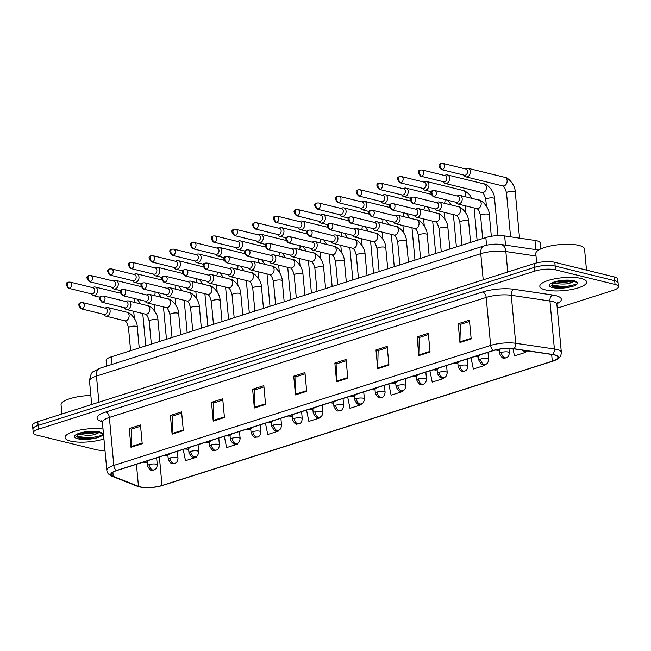 <?xml version="1.0" encoding="UTF-8"?>
<svg xmlns="http://www.w3.org/2000/svg" width="651" height="651" viewBox="0 0 651 651"><rect width="100%" height="100%" fill="white"/><g stroke="black" fill="none" stroke-linecap="round" stroke-linejoin="round"><path stroke-width="0.98" d="M106.666 366.098L106.146 360.499A14.688 4.052 -5.3 0 1 111.378 356.829L485.849 237.558A14.688 4.052 -5.3 0 1 504.663 235.955L534.992 240.439A14.688 4.052 -5.3 0 1 536.798 240.78A14.688 4.052 -5.3 0 1 540.208 242.994L540.761 248.918M581.164 278.449A23.501 6.477 174.7 0 0 554.937 278.791A23.501 6.477 174.7 0 0 539.817 286.334A23.501 6.477 174.7 0 0 545.278 289.874A23.501 6.477 174.7 0 0 571.505 289.54A23.501 6.477 174.7 0 0 586.624 281.989A23.501 6.477 174.7 0 0 581.164 278.449A23.501 6.477 174.7 0 0 554.937 278.791A23.501 6.477 174.7 0 0 539.817 286.334A23.501 6.477 174.7 0 0 545.278 289.874A23.501 6.477 174.7 0 0 571.505 289.54A23.501 6.477 174.7 0 0 586.624 281.989A23.501 6.477 174.7 0 0 581.164 278.449M103.013 429.025A23.501 6.477 174.7 0 0 78.014 430.441A23.501 6.477 174.7 0 0 65.067 437.537A23.501 6.477 174.7 0 0 70.528 441.085A23.501 6.477 174.7 0 0 103.932 438.929A23.501 6.477 174.7 0 1 70.528 441.085A23.501 6.477 174.7 0 1 65.067 437.537A23.501 6.477 174.7 0 1 78.014 430.441A23.501 6.477 174.7 0 1 103.013 429.025M554.221 354.917A15.673 4.321 -5.3 0 1 557.866 357.277A15.673 4.321 -5.3 0 1 552.284 361.191L162.026 485.483A15.673 4.321 -5.3 0 1 138.476 486.346L113.241 476.345A15.673 4.321 -5.3 0 1 111.166 474.473A15.673 4.321 -5.3 0 1 116.741 470.559L493.556 350.547A15.673 4.321 -5.3 0 1 513.623 348.83L552.3 354.543A15.673 4.321 -5.3 0 1 554.221 354.917M554.522 354.819A16.063 4.427 174.7 0 0 552.553 354.437L513.875 348.724A16.063 4.427 174.7 0 0 493.312 350.482L116.488 470.502A16.063 4.427 174.7 0 0 112.908 476.434L138.142 486.427A16.063 4.427 174.7 0 0 149.478 487.623A16.063 4.427 174.7 0 0 155.329 487.086A16.063 4.427 174.7 0 0 162.27 485.548L552.536 361.248A16.063 4.427 174.7 0 0 554.522 354.819M555.816 283.266A19.587 5.395 -5.3 0 1 552.203 283.079M81.066 434.469A19.587 5.395 -5.3 0 1 77.453 434.282M557.24 308.167L613.218 290.338A14.688 4.052 174.7 0 0 618.45 286.668L617.758 279.173A14.688 4.052 174.7 0 0 614.341 276.96L554.823 262.32A14.688 4.052 174.7 0 0 534.202 263.582L37.782 421.693L38.124 425.445A14.688 4.052 174.7 0 0 32.9 429.115A14.688 4.052 174.7 0 1 38.124 425.445L534.552 267.333L38.124 425.445L38.474 429.196A14.688 4.052 174.7 0 0 33.242 432.858A14.688 4.052 174.7 0 0 36.659 435.08L96.177 449.711A14.688 4.052 174.7 0 0 104.99 450.354M554.823 262.32L555.165 266.072A14.688 4.052 174.7 0 0 534.552 267.333A14.688 4.052 174.7 0 1 555.165 266.072L614.69 280.703L555.165 266.072L555.515 269.823A14.688 4.052 174.7 0 0 534.902 271.085L38.474 429.196M618.1 282.925A14.688 4.052 174.7 0 0 614.69 280.703A14.688 4.052 174.7 0 1 618.1 282.925M618.45 286.668A14.688 4.052 174.7 0 0 615.04 284.454L555.515 269.823M213.235 421.091L211.494 402.342L222.715 398.77L224.449 417.519L213.235 421.091A3.914 2.344 72.3 0 1 213.211 420.448L224.392 416.884M172.116 434.184L170.375 415.436L181.588 411.863L183.33 430.612L172.116 434.184A3.914 2.344 72.3 0 1 172.092 433.542L183.273 429.985M130.997 447.286L129.256 428.537L140.47 424.965L142.211 443.713L130.997 447.286A3.914 2.344 72.3 0 1 130.973 446.643L142.154 443.079M336.6 381.795L334.858 363.055L346.072 359.482L347.813 378.231L336.6 381.795A3.914 2.344 72.3 0 1 336.575 381.16L347.748 377.596M377.718 368.702L375.977 349.953L387.19 346.381L388.932 365.13L377.718 368.702A3.914 2.344 72.3 0 1 377.694 368.059L388.875 364.503M418.837 355.609L417.096 336.86L428.309 333.288L430.051 352.036L418.837 355.609A3.914 2.344 72.3 0 1 418.813 354.966L429.994 351.402M459.956 342.507L458.214 323.759L469.428 320.194L471.169 338.935L459.956 342.507A3.914 2.344 72.3 0 1 459.932 341.865L471.112 338.308M254.354 407.99L252.621 389.241L263.834 385.677L265.567 404.417L254.354 407.99A3.914 2.344 72.3 0 1 254.338 407.347L265.51 403.791M295.473 394.897L293.739 376.148L304.953 372.575L306.694 391.324L295.473 394.897A3.914 2.344 72.3 0 1 295.456 394.254L306.629 390.698M265.437 423.199L267.748 434.494L278.962 430.921L278.888 430.156M224.318 436.3L226.629 447.587L237.843 444.015L237.761 443.185M183.2 449.393L185.511 460.68L196.724 457.108L196.635 456.188M388.793 383.911L391.105 395.198L402.318 391.625L402.253 390.925M429.912 370.818L432.223 382.104L443.437 378.532L443.372 377.808M471.031 357.716L473.342 369.011L484.564 365.439L484.49 364.674M512.996 348.741L514.469 355.91L525.683 352.337L525.601 351.516M306.556 410.106L308.867 421.392L320.08 417.82L320.015 417.104M347.675 397.004L349.986 408.299L361.199 404.727L361.134 404.027M293.739 376.148L296.067 376.726M305.067 373.853L295.904 376.774L295.456 394.254M252.621 389.241L254.948 389.819M263.948 386.954L254.785 389.868L254.338 407.347M458.214 323.759L460.55 324.336M469.55 321.472L460.387 324.385L459.932 341.865M417.096 336.86L419.431 337.43M428.431 334.565L419.268 337.487L418.813 354.966M375.977 349.953L378.312 350.531M387.312 347.667L378.141 350.58L377.694 368.059M334.858 363.055L337.194 363.624M346.186 360.76L337.023 363.681L336.575 381.16M129.256 428.537L131.592 429.107M140.592 426.242L131.429 429.164L130.973 446.643M170.375 415.436L172.71 416.013M181.71 413.149L172.548 416.062L172.092 433.542M211.494 402.342L213.829 402.912M222.829 400.048L213.666 402.969L213.211 420.448M361.199 404.727L361.061 404.051M402.318 391.625L402.18 390.95M443.437 378.532L443.298 377.824M484.564 365.439L484.409 364.682M525.683 352.337L525.512 351.524M320.08 417.82L319.942 417.128M278.962 430.921L278.815 430.197M237.843 444.015L237.68 443.233M196.724 457.108L196.545 456.253M37.782 421.693A14.688 4.052 174.7 0 0 32.55 425.363L33.242 432.858M463.748 175.062L464.521 175.965A4.411 3.312 -76.2 0 0 465.921 176.86A4.411 3.312 -76.2 0 0 467.369 176.795A4.411 3.312 -76.2 0 0 470.339 171.506A4.411 3.312 -76.2 0 0 468.028 168.3A4.411 3.312 -76.2 0 0 466.588 168.365A4.411 3.312 -76.2 0 0 466.368 168.438L465.27 168.886M442.387 169.512A3.182 2.392 -76.2 0 1 441.345 169.553L464.334 175.209A3.182 2.392 -76.2 0 0 465.375 175.16A3.182 2.392 -76.2 0 0 467.524 171.343A3.182 2.392 -76.2 0 0 465.856 169.024L442.859 163.377L441.134 163.434A3.182 1.904 -107.7 0 0 440.068 165.964A3.182 1.904 72.3 0 0 442.387 169.512A3.182 2.392 -76.2 0 0 444.535 166.363A3.182 2.392 -76.2 0 0 442.859 163.377M455.602 202.168L456.375 203.071A4.411 3.312 -76.2 0 0 457.775 203.966A4.411 3.312 -76.2 0 0 462.194 198.612A4.411 3.312 -76.2 0 0 459.883 195.406A4.411 3.312 -76.2 0 0 458.223 195.544L457.124 195.992M434.241 196.618A3.182 2.392 -76.2 0 1 433.192 196.659L456.188 202.315A3.182 2.392 -76.2 0 0 457.23 202.274A3.182 2.392 -76.2 0 0 459.378 198.449A3.182 2.392 -76.2 0 0 457.71 196.13L434.713 190.483L432.988 190.54A3.182 1.904 -107.7 0 0 431.922 193.07A3.182 1.904 72.3 0 0 434.241 196.618A3.182 2.392 -76.2 0 0 436.39 193.469A3.182 2.392 -76.2 0 0 434.713 190.483M443.038 181.662L443.811 182.565A4.411 3.312 -76.2 0 0 445.211 183.452A4.411 3.312 -76.2 0 0 446.659 183.395A4.411 3.312 -76.2 0 0 449.629 178.105A4.411 3.312 -76.2 0 0 447.318 174.899A4.411 3.312 -76.2 0 0 445.878 174.956A4.411 3.312 -76.2 0 0 445.658 175.038L444.56 175.477M421.677 176.104A3.182 2.392 -76.2 0 1 420.636 176.152L443.624 181.8A3.182 2.392 -76.2 0 0 444.666 181.759A3.182 2.392 -76.2 0 0 446.814 177.943A3.182 2.392 -76.2 0 0 445.146 175.624L422.149 169.968L420.424 170.025A3.182 1.904 -107.7 0 0 419.358 172.556A3.182 1.904 72.3 0 0 421.677 176.104A3.182 2.392 -76.2 0 0 423.825 172.954A3.182 2.392 -76.2 0 0 422.149 169.968M422.328 188.253L423.101 189.156A4.411 3.312 -76.2 0 0 424.501 190.051A4.411 3.312 -76.2 0 0 425.949 189.986A4.411 3.312 -76.2 0 0 428.919 184.697A4.411 3.312 -76.2 0 0 426.608 181.491A4.411 3.312 -76.2 0 0 425.168 181.556A4.411 3.312 -76.2 0 0 424.948 181.629L423.85 182.077M400.967 182.703A3.182 2.392 -76.2 0 1 399.926 182.744L422.914 188.399A3.182 2.392 -76.2 0 0 423.964 188.359A3.182 2.392 -76.2 0 0 426.104 184.534A3.182 2.392 -76.2 0 0 424.436 182.215L401.439 176.567L399.714 176.624A3.182 1.904 -107.7 0 0 398.648 179.155A3.182 1.904 72.3 0 0 400.967 182.703A3.182 2.392 -76.2 0 0 403.115 179.554A3.182 2.392 -76.2 0 0 401.439 176.567M401.618 194.852L402.391 195.756A4.411 3.312 -76.2 0 0 403.799 196.643A4.411 3.312 -76.2 0 0 405.239 196.586A4.411 3.312 -76.2 0 0 408.21 191.296A4.411 3.312 -76.2 0 0 405.899 188.09A4.411 3.312 -76.2 0 0 404.458 188.147A4.411 3.312 -76.2 0 0 404.238 188.229L403.14 188.668M380.257 189.295A3.182 2.392 -76.2 0 1 379.216 189.343L402.204 194.999A3.182 2.392 -76.2 0 0 403.254 194.95A3.182 2.392 -76.2 0 0 405.394 191.134A3.182 2.392 -76.2 0 0 403.726 188.814L380.729 183.159L379.004 183.216A3.182 1.904 -107.7 0 0 377.938 185.755A3.182 1.904 72.3 0 0 380.257 189.295A3.182 2.392 -76.2 0 0 382.406 186.145A3.182 2.392 -76.2 0 0 380.729 183.159M380.908 201.444L381.681 202.347A4.411 3.312 -76.2 0 0 383.089 203.242A4.411 3.312 -76.2 0 0 384.529 203.177A4.411 3.312 -76.2 0 0 387.5 197.888A4.411 3.312 -76.2 0 0 385.189 194.682A4.411 3.312 -76.2 0 0 383.748 194.747A4.411 3.312 -76.2 0 0 383.529 194.82L382.43 195.267M359.547 195.894A3.182 2.392 -76.2 0 1 358.506 195.935L381.502 201.59A3.182 2.392 -76.2 0 0 382.544 201.55A3.182 2.392 -76.2 0 0 384.692 197.725A3.182 2.392 -76.2 0 0 383.016 195.414L360.027 189.758L358.294 189.815A3.182 1.904 -107.7 0 0 357.228 192.346A3.182 1.904 72.3 0 0 359.547 195.894A3.182 2.392 -76.2 0 0 361.696 192.745A3.182 2.392 -76.2 0 0 360.027 189.758M434.892 208.768L435.665 209.671A4.411 3.312 -76.2 0 0 437.065 210.558A4.411 3.312 -76.2 0 0 441.484 205.211A4.411 3.312 -76.2 0 0 439.173 202.005A4.411 3.312 -76.2 0 0 437.513 202.144L436.414 202.583M413.531 203.21A3.182 2.392 -76.2 0 1 412.49 203.258L435.478 208.914A3.182 2.392 -76.2 0 0 436.52 208.865A3.182 2.392 -76.2 0 0 438.668 205.049A3.182 2.392 -76.2 0 0 437 202.73L414.003 197.074L412.278 197.131A3.182 1.904 -107.7 0 0 411.212 199.67A3.182 1.904 72.3 0 0 413.531 203.21A3.182 2.392 -76.2 0 0 415.68 200.06A3.182 2.392 -76.2 0 0 414.003 197.074M414.182 215.359L414.956 216.262A4.411 3.312 -76.2 0 0 416.355 217.157A4.411 3.312 -76.2 0 0 420.774 211.803A4.411 3.312 -76.2 0 0 418.463 208.597A4.411 3.312 -76.2 0 0 416.803 208.735L415.704 209.183M392.822 209.809A3.182 2.392 -76.2 0 1 391.78 209.85L414.768 215.505A3.182 2.392 -76.2 0 0 415.81 215.465A3.182 2.392 -76.2 0 0 417.958 211.64A3.182 2.392 -76.2 0 0 416.29 209.329L393.294 203.673L391.568 203.73A3.182 1.904 -107.7 0 0 390.502 206.261A3.182 1.904 72.3 0 0 392.822 209.809A3.182 2.392 -76.2 0 0 394.97 206.66A3.182 2.392 -76.2 0 0 393.294 203.673M393.473 221.958L394.246 222.862A4.411 3.312 -76.2 0 0 395.645 223.757A4.411 3.312 -76.2 0 0 400.064 218.402A4.411 3.312 -76.2 0 0 397.753 215.196A4.411 3.312 -76.2 0 0 396.093 215.335L394.994 215.774M372.112 216.409A3.182 2.392 -76.2 0 1 371.07 216.449L394.058 222.105A3.182 2.392 -76.2 0 0 395.108 222.056A3.182 2.392 -76.2 0 0 397.248 218.24A3.182 2.392 -76.2 0 0 395.58 215.92L372.584 210.265L370.858 210.322A3.182 1.904 -107.7 0 0 369.792 212.861A3.182 1.904 72.3 0 0 372.112 216.409A3.182 2.392 -76.2 0 0 374.26 213.251A3.182 2.392 -76.2 0 0 372.584 210.265M586.502 270.116L584.557 249.097A24.486 6.746 174.7 0 0 578.869 245.403A24.486 6.746 174.7 0 0 551.552 245.761A24.486 6.746 174.7 0 0 535.797 253.613L536.66 262.914M573.922 281.094L572.953 280.801C569.568 279.963 564.677 280.06 558.281 281.094L551.674 283.454L553.61 286.839C557.5 288.035 562.431 288.198 568.396 287.319L571.619 286.684C574.817 285.756 576.753 284.715 577.429 283.567L577.12 282.632L573.905 281.086M573.979 280.329L574.369 281.281L567.355 283.787C562.423 284.316 558.102 284.007 554.4 282.835L553.496 282.453M573.165 280.85L564.71 282.501L555.555 281.745M571.619 286.684L565.67 287.465L552.666 286.448M571.83 280.573L565.117 281.509L556.898 281.395M577.429 283.567L576.713 284.202L565.597 286.717L551.316 285.26M569.259 280.296L559.6 280.85M102.37 433.835L98.203 432.004C94.818 431.165 89.936 431.263 83.54 432.297C78.665 433.607 76.46 434.396 76.932 434.665L78.861 438.05C82.75 439.238 87.682 439.401 93.646 438.522L96.869 437.895C100.067 436.959 102.004 435.918 102.679 434.77L102.37 433.835A14.005 3.857 174.7 0 0 99.172 431.963A14.005 3.857 174.7 0 0 79.512 433.167A14.005 3.857 174.7 0 0 77.778 438.774A14.005 3.857 174.7 0 0 93.646 438.522M99.237 431.532L99.627 432.484L92.613 434.99C87.673 435.527 83.352 435.21 79.65 434.038L78.747 433.656M98.423 432.061L89.96 433.704L80.805 432.948M90.847 395.491A24.486 6.746 174.7 0 0 61.056 404.824L61.902 414.012M96.869 437.895L90.92 438.668L77.917 437.651M97.089 431.776L90.375 432.712L82.156 432.598M102.679 434.77L101.963 435.405L90.855 437.92L76.574 436.471M94.509 431.499L84.85 432.061M360.198 208.043L360.971 208.947A4.411 3.312 -76.2 0 0 362.379 209.842A4.411 3.312 -76.2 0 0 363.819 209.777A4.411 3.312 -76.2 0 0 366.79 204.487A4.411 3.312 -76.2 0 0 364.479 201.281A4.411 3.312 -76.2 0 0 363.038 201.338A4.411 3.312 -76.2 0 0 362.819 201.419L361.72 201.859M338.837 202.494A3.182 2.392 -76.2 0 1 337.796 202.534L360.792 208.19A3.182 2.392 -76.2 0 0 361.834 208.141A3.182 2.392 -76.2 0 0 363.982 204.324A3.182 2.392 -76.2 0 0 362.306 202.005L339.317 196.35L337.592 196.407A3.182 1.904 -107.7 0 0 336.518 198.946A3.182 1.904 72.3 0 0 338.837 202.494A3.182 2.392 -76.2 0 0 340.986 199.336A3.182 2.392 -76.2 0 0 339.317 196.35M339.488 214.635L340.261 215.546A4.411 3.312 -76.2 0 0 341.669 216.433A4.411 3.312 -76.2 0 0 343.11 216.376A4.411 3.312 -76.2 0 0 346.08 211.087A4.411 3.312 -76.2 0 0 343.769 207.872A4.411 3.312 -76.2 0 0 342.328 207.938A4.411 3.312 -76.2 0 0 342.117 208.011L341.01 208.458M318.127 209.085A3.182 2.392 -76.2 0 1 317.086 209.134L340.082 214.781A3.182 2.392 -76.2 0 0 341.124 214.74A3.182 2.392 -76.2 0 0 343.272 210.916A3.182 2.392 -76.2 0 0 341.596 208.605L318.608 202.949L316.882 203.006A3.182 1.904 -107.7 0 0 315.808 205.537A3.182 1.904 72.3 0 0 318.127 209.085A3.182 2.392 -76.2 0 0 320.276 205.936A3.182 2.392 -76.2 0 0 318.608 202.949M318.778 221.234L319.551 222.137A4.411 3.312 -76.2 0 0 320.959 223.033A4.411 3.312 -76.2 0 0 322.4 222.968A4.411 3.312 -76.2 0 0 325.378 217.678A4.411 3.312 -76.2 0 0 323.059 214.472A4.411 3.312 -76.2 0 0 321.618 214.529A4.411 3.312 -76.2 0 0 321.407 214.61L320.3 215.05M297.417 215.684A3.182 2.392 -76.2 0 1 296.376 215.725L319.372 221.381A3.182 2.392 -76.2 0 0 320.414 221.332A3.182 2.392 -76.2 0 0 322.562 217.515A3.182 2.392 -76.2 0 0 320.886 215.196L297.898 209.541L296.172 209.606A3.182 1.904 -107.7 0 0 295.098 212.136A3.182 1.904 72.3 0 0 297.417 215.684A3.182 2.392 -76.2 0 0 299.566 212.535A3.182 2.392 -76.2 0 0 297.898 209.541M372.763 228.55L373.536 229.461A4.411 3.312 -76.2 0 0 374.943 230.348A4.411 3.312 -76.2 0 0 379.354 225.002A4.411 3.312 -76.2 0 0 377.043 221.788A4.411 3.312 -76.2 0 0 375.383 221.926L374.284 222.373M351.402 223A3.182 2.392 -76.2 0 1 350.36 223.049L373.349 228.696A3.182 2.392 -76.2 0 0 374.398 228.656A3.182 2.392 -76.2 0 0 376.538 224.831A3.182 2.392 -76.2 0 0 374.87 222.52L351.874 216.864L350.148 216.921A3.182 1.904 -107.7 0 0 349.082 219.452A3.182 1.904 72.3 0 0 351.402 223A3.182 2.392 -76.2 0 0 353.55 219.851A3.182 2.392 -76.2 0 0 351.874 216.864M352.053 235.149L352.826 236.053A4.411 3.312 -76.2 0 0 354.234 236.948A4.411 3.312 -76.2 0 0 358.644 231.593A4.411 3.312 -76.2 0 0 356.333 228.387A4.411 3.312 -76.2 0 0 354.673 228.525L353.574 228.965M330.692 229.6A3.182 2.392 -76.2 0 1 329.65 229.64L352.647 235.296A3.182 2.392 -76.2 0 0 353.688 235.247A3.182 2.392 -76.2 0 0 355.837 231.43A3.182 2.392 -76.2 0 0 354.16 229.111L331.172 223.456L329.439 223.521A3.182 1.904 -107.7 0 0 328.373 226.052A3.182 1.904 72.3 0 0 330.692 229.6A3.182 2.392 -76.2 0 0 332.84 226.45A3.182 2.392 -76.2 0 0 331.172 223.456M331.343 241.749L332.116 242.652A4.411 3.312 -76.2 0 0 333.524 243.539A4.411 3.312 -76.2 0 0 337.934 238.193A4.411 3.312 -76.2 0 0 335.623 234.978A4.411 3.312 -76.2 0 0 333.963 235.117L332.864 235.564M309.982 236.191A3.182 2.392 -76.2 0 1 308.94 236.24L331.937 241.887A3.182 2.392 -76.2 0 0 332.978 241.846A3.182 2.392 -76.2 0 0 335.127 238.022A3.182 2.392 -76.2 0 0 333.45 235.711L310.462 230.055L308.737 230.112A3.182 1.904 -107.7 0 0 307.663 232.643A3.182 1.904 72.3 0 0 309.982 236.191A3.182 2.392 -76.2 0 0 312.13 233.042A3.182 2.392 -76.2 0 0 310.462 230.055M298.068 227.834L298.842 228.737A4.411 3.312 -76.2 0 0 300.249 229.624A4.411 3.312 -76.2 0 0 301.69 229.567A4.411 3.312 -76.2 0 0 304.668 224.278A4.411 3.312 -76.2 0 0 302.349 221.063A4.411 3.312 -76.2 0 0 300.908 221.128A4.411 3.312 -76.2 0 0 300.697 221.202L299.59 221.649M276.708 222.276A3.182 2.392 -76.2 0 1 275.666 222.325L298.663 227.972A3.182 2.392 -76.2 0 0 299.704 227.931A3.182 2.392 -76.2 0 0 301.852 224.107A3.182 2.392 -76.2 0 0 300.184 221.796L277.188 216.14L275.463 216.197A3.182 1.904 -107.7 0 0 274.388 218.728A3.182 1.904 72.3 0 0 276.708 222.276A3.182 2.392 -76.2 0 0 278.864 219.127A3.182 2.392 -76.2 0 0 277.188 216.14M277.367 234.425L278.132 235.328A4.411 3.312 -76.2 0 0 279.539 236.223A4.411 3.312 -76.2 0 0 280.98 236.158A4.411 3.312 -76.2 0 0 283.958 230.869A4.411 3.312 -76.2 0 0 281.647 227.663A4.411 3.312 -76.2 0 0 280.199 227.728A4.411 3.312 -76.2 0 0 279.987 227.801L278.88 228.241M255.998 228.875A3.182 2.392 -76.2 0 1 254.956 228.916L277.953 234.572A3.182 2.392 -76.2 0 0 278.994 234.523A3.182 2.392 -76.2 0 0 281.142 230.706A3.182 2.392 -76.2 0 0 279.474 228.387L256.478 222.74L254.753 222.797A3.182 1.904 -107.7 0 0 253.678 225.327A3.182 1.904 72.3 0 0 255.998 228.875A3.182 2.392 -76.2 0 0 258.154 225.726A3.182 2.392 -76.2 0 0 256.478 222.74M256.657 241.025L257.422 241.928A4.411 3.312 -76.2 0 0 258.829 242.815A4.411 3.312 -76.2 0 0 260.27 242.758A4.411 3.312 -76.2 0 0 263.248 237.469A4.411 3.312 -76.2 0 0 260.937 234.262A4.411 3.312 -76.2 0 0 259.489 234.319A4.411 3.312 -76.2 0 0 259.277 234.401L258.17 234.84M235.288 235.467A3.182 2.392 -76.2 0 1 234.246 235.516L257.243 241.163A3.182 2.392 -76.2 0 0 258.284 241.122A3.182 2.392 -76.2 0 0 260.433 237.306A3.182 2.392 -76.2 0 0 258.764 234.987L235.768 229.331L234.043 229.388A3.182 1.904 -107.7 0 0 232.968 231.919A3.182 1.904 72.3 0 0 235.288 235.467A3.182 2.392 -76.2 0 0 237.444 232.317A3.182 2.392 -76.2 0 0 235.768 229.331M235.947 247.616L236.712 248.519A4.411 3.312 -76.2 0 0 238.12 249.414A4.411 3.312 -76.2 0 0 239.56 249.349A4.411 3.312 -76.2 0 0 242.538 244.06A4.411 3.312 -76.2 0 0 240.227 240.854A4.411 3.312 -76.2 0 0 238.779 240.919A4.411 3.312 -76.2 0 0 238.567 240.992L237.46 241.44M214.578 242.066A3.182 2.392 -76.2 0 1 213.536 242.107L236.533 247.762A3.182 2.392 -76.2 0 0 237.574 247.722A3.182 2.392 -76.2 0 0 239.723 243.897A3.182 2.392 -76.2 0 0 238.054 241.578L215.058 235.931L213.333 235.987A3.182 1.904 -107.7 0 0 212.259 238.518A3.182 1.904 72.3 0 0 214.578 242.066A3.182 2.392 -76.2 0 0 216.734 238.917A3.182 2.392 -76.2 0 0 215.058 235.931M215.237 254.215L216.002 255.119A4.411 3.312 -76.2 0 0 217.41 256.006A4.411 3.312 -76.2 0 0 218.858 255.949A4.411 3.312 -76.2 0 0 221.828 250.659A4.411 3.312 -76.2 0 0 219.517 247.453A4.411 3.312 -76.2 0 0 218.069 247.51A4.411 3.312 -76.2 0 0 217.857 247.592L216.75 248.031M193.868 248.658A3.182 2.392 -76.2 0 1 192.826 248.706L215.823 254.362A3.182 2.392 -76.2 0 0 216.864 254.313A3.182 2.392 -76.2 0 0 219.013 250.497A3.182 2.392 -76.2 0 0 217.344 248.177L194.348 242.522L192.623 242.579A3.182 1.904 -107.7 0 0 191.549 245.118A3.182 1.904 72.3 0 0 193.868 248.658A3.182 2.392 -76.2 0 0 196.024 245.508A3.182 2.392 -76.2 0 0 194.348 242.522M310.633 248.34L311.406 249.243A4.411 3.312 -76.2 0 0 312.814 250.139A4.411 3.312 -76.2 0 0 317.224 244.784A4.411 3.312 -76.2 0 0 314.913 241.578A4.411 3.312 -76.2 0 0 313.261 241.716L312.154 242.164M289.272 242.79A3.182 2.392 -76.2 0 1 288.23 242.831L311.227 248.487A3.182 2.392 -76.2 0 0 312.268 248.438A3.182 2.392 -76.2 0 0 314.417 244.621A3.182 2.392 -76.2 0 0 312.74 242.302L289.752 236.655L288.027 236.712A3.182 1.904 -107.7 0 0 286.953 239.242A3.182 1.904 72.3 0 0 289.272 242.79A3.182 2.392 -76.2 0 0 291.42 239.641A3.182 2.392 -76.2 0 0 289.752 236.655M289.923 254.94L290.696 255.843A4.411 3.312 -76.2 0 0 292.104 256.73A4.411 3.312 -76.2 0 0 296.522 251.384A4.411 3.312 -76.2 0 0 294.203 248.177A4.411 3.312 -76.2 0 0 292.551 248.316L291.445 248.755M268.562 249.382A3.182 2.392 -76.2 0 1 267.52 249.431L290.517 255.078A3.182 2.392 -76.2 0 0 291.558 255.037A3.182 2.392 -76.2 0 0 293.707 251.221A3.182 2.392 -76.2 0 0 292.039 248.902L269.042 243.246L267.317 243.303A3.182 1.904 -107.7 0 0 266.243 245.834A3.182 1.904 72.3 0 0 268.562 249.382A3.182 2.392 -76.2 0 0 270.71 246.233A3.182 2.392 -76.2 0 0 269.042 243.246M269.213 261.531L269.986 262.434A4.411 3.312 -76.2 0 0 271.394 263.329A4.411 3.312 -76.2 0 0 275.812 257.975A4.411 3.312 -76.2 0 0 273.493 254.769A4.411 3.312 -76.2 0 0 271.841 254.907L270.735 255.355M247.852 255.981A3.182 2.392 -76.2 0 1 246.81 256.022L269.807 261.678A3.182 2.392 -76.2 0 0 270.849 261.637A3.182 2.392 -76.2 0 0 272.997 257.812A3.182 2.392 -76.2 0 0 271.329 255.493L248.332 249.846L246.607 249.903A3.182 1.904 -107.7 0 0 245.533 252.433A3.182 1.904 72.3 0 0 247.852 255.981A3.182 2.392 -76.2 0 0 250.008 252.832A3.182 2.392 -76.2 0 0 248.332 249.846M248.511 268.131L249.276 269.034A4.411 3.312 -76.2 0 0 250.684 269.921A4.411 3.312 -76.2 0 0 255.102 264.575A4.411 3.312 -76.2 0 0 252.791 261.368A4.411 3.312 -76.2 0 0 251.131 261.507L250.025 261.946M227.142 262.573A3.182 2.392 -76.2 0 1 226.1 262.622L249.097 268.277A3.182 2.392 -76.2 0 0 250.139 268.228A3.182 2.392 -76.2 0 0 252.287 264.412A3.182 2.392 -76.2 0 0 250.619 262.093L227.622 256.437L225.897 256.494A3.182 1.904 -107.7 0 0 224.823 259.033A3.182 1.904 72.3 0 0 227.142 262.573A3.182 2.392 -76.2 0 0 229.298 259.423A3.182 2.392 -76.2 0 0 227.622 256.437M227.801 274.722L228.566 275.625A4.411 3.312 -76.2 0 0 229.974 276.52A4.411 3.312 -76.2 0 0 234.393 271.166A4.411 3.312 -76.2 0 0 232.081 267.96A4.411 3.312 -76.2 0 0 230.421 268.098L229.315 268.546M206.432 269.172A3.182 2.392 -76.2 0 1 205.391 269.213L228.387 274.868A3.182 2.392 -76.2 0 0 229.429 274.828A3.182 2.392 -76.2 0 0 231.577 271.003A3.182 2.392 -76.2 0 0 229.909 268.692L206.912 263.037L205.187 263.094A3.182 1.904 -107.7 0 0 204.113 265.624A3.182 1.904 72.3 0 0 206.432 269.172A3.182 2.392 -76.2 0 0 208.589 266.023A3.182 2.392 -76.2 0 0 206.912 263.037M194.527 260.807L195.3 261.71A4.411 3.312 -76.2 0 0 196.7 262.605A4.411 3.312 -76.2 0 0 198.148 262.54A4.411 3.312 -76.2 0 0 201.118 257.251A4.411 3.312 -76.2 0 0 198.807 254.045A4.411 3.312 -76.2 0 0 197.359 254.11A4.411 3.312 -76.2 0 0 197.147 254.183L196.049 254.631M173.158 255.257A3.182 2.392 -76.2 0 1 172.116 255.298L195.113 260.953A3.182 2.392 -76.2 0 0 196.154 260.913A3.182 2.392 -76.2 0 0 198.303 257.088A3.182 2.392 -76.2 0 0 196.635 254.769L173.638 249.121L171.913 249.178A3.182 1.904 -107.7 0 0 170.847 251.709A3.182 1.904 72.3 0 0 173.158 255.257A3.182 2.392 -76.2 0 0 175.314 252.108A3.182 2.392 -76.2 0 0 173.638 249.121M173.817 267.406L174.59 268.31A4.411 3.312 -76.2 0 0 175.99 269.205A4.411 3.312 -76.2 0 0 177.438 269.14A4.411 3.312 -76.2 0 0 180.408 263.85A4.411 3.312 -76.2 0 0 178.097 260.644A4.411 3.312 -76.2 0 0 176.649 260.701A4.411 3.312 -76.2 0 0 176.437 260.782L175.339 261.222M152.456 261.857A3.182 2.392 -76.2 0 1 151.406 261.897L174.403 267.553A3.182 2.392 -76.2 0 0 175.444 267.504A3.182 2.392 -76.2 0 0 177.593 263.688A3.182 2.392 -76.2 0 0 175.925 261.368L152.928 255.713L151.203 255.77A3.182 1.904 -107.7 0 0 150.137 258.309A3.182 1.904 72.3 0 0 152.456 261.857A3.182 2.392 -76.2 0 0 154.604 258.699A3.182 2.392 -76.2 0 0 152.928 255.713M153.107 273.998L153.88 274.901A4.411 3.312 -76.2 0 0 155.28 275.796A4.411 3.312 -76.2 0 0 156.728 275.739A4.411 3.312 -76.2 0 0 159.698 270.45A4.411 3.312 -76.2 0 0 157.387 267.235A4.411 3.312 -76.2 0 0 155.947 267.301A4.411 3.312 -76.2 0 0 155.727 267.374L154.629 267.821M131.746 268.448A3.182 2.392 -76.2 0 1 130.705 268.497L153.693 274.144A3.182 2.392 -76.2 0 0 154.735 274.104A3.182 2.392 -76.2 0 0 156.883 270.279A3.182 2.392 -76.2 0 0 155.215 267.968L132.218 262.312L130.493 262.369A3.182 1.904 -107.7 0 0 129.427 264.9A3.182 1.904 72.3 0 0 131.746 268.448A3.182 2.392 -76.2 0 0 133.894 265.299A3.182 2.392 -76.2 0 0 132.218 262.312M132.397 280.597L133.17 281.501A4.411 3.312 -76.2 0 0 134.57 282.396A4.411 3.312 -76.2 0 0 136.018 282.331A4.411 3.312 -76.2 0 0 138.989 277.041A4.411 3.312 -76.2 0 0 136.677 273.835A4.411 3.312 -76.2 0 0 135.237 273.892A4.411 3.312 -76.2 0 0 135.017 273.973L133.919 274.413M111.036 275.048A3.182 2.392 -76.2 0 1 109.995 275.088L132.983 280.744A3.182 2.392 -76.2 0 0 134.025 280.695A3.182 2.392 -76.2 0 0 136.173 276.878A3.182 2.392 -76.2 0 0 134.505 274.559L111.508 268.904L109.783 268.969A3.182 1.904 -107.7 0 0 108.717 271.5A3.182 1.904 72.3 0 0 111.036 275.048A3.182 2.392 -76.2 0 0 113.184 271.898A3.182 2.392 -76.2 0 0 111.508 268.904M111.687 287.197L112.46 288.1A4.411 3.312 -76.2 0 0 113.86 288.987A4.411 3.312 -76.2 0 0 115.308 288.93A4.411 3.312 -76.2 0 0 118.279 283.641A4.411 3.312 -76.2 0 0 115.968 280.426A4.411 3.312 -76.2 0 0 114.527 280.491A4.411 3.312 -76.2 0 0 114.307 280.565L113.209 281.012M90.326 281.639A3.182 2.392 -76.2 0 1 89.285 281.688L112.273 287.335A3.182 2.392 -76.2 0 0 113.323 287.294A3.182 2.392 -76.2 0 0 115.463 283.47A3.182 2.392 -76.2 0 0 113.795 281.159L90.798 275.503L89.073 275.56A3.182 1.904 -107.7 0 0 88.007 278.091A3.182 1.904 72.3 0 0 90.326 281.639A3.182 2.392 -76.2 0 0 92.475 278.49A3.182 2.392 -76.2 0 0 90.798 275.503M90.977 293.788L91.75 294.691A4.411 3.312 -76.2 0 0 93.158 295.587A4.411 3.312 -76.2 0 0 94.598 295.521A4.411 3.312 -76.2 0 0 97.569 290.232A4.411 3.312 -76.2 0 0 95.258 287.026A4.411 3.312 -76.2 0 0 93.817 287.091A4.411 3.312 -76.2 0 0 93.598 287.164L92.499 287.604M69.616 288.238A3.182 2.392 -76.2 0 1 68.575 288.279L91.563 293.935A3.182 2.392 -76.2 0 0 92.613 293.886A3.182 2.392 -76.2 0 0 94.753 290.069A3.182 2.392 -76.2 0 0 93.085 287.75L70.088 282.103L68.363 282.16A3.182 1.904 -107.7 0 0 67.297 284.69A3.182 1.904 72.3 0 0 69.616 288.238A3.182 2.392 -76.2 0 0 71.765 285.089A3.182 2.392 -76.2 0 0 70.088 282.103M207.091 281.322L207.856 282.225A4.411 3.312 -76.2 0 0 209.264 283.12A4.411 3.312 -76.2 0 0 213.683 277.765A4.411 3.312 -76.2 0 0 211.372 274.559A4.411 3.312 -76.2 0 0 209.712 274.698L208.605 275.137M185.722 275.772A3.182 2.392 -76.2 0 1 184.681 275.812L207.677 281.468A3.182 2.392 -76.2 0 0 208.719 281.419A3.182 2.392 -76.2 0 0 210.867 277.603A3.182 2.392 -76.2 0 0 209.199 275.283L186.202 269.628L184.477 269.685A3.182 1.904 -107.7 0 0 183.403 272.224A3.182 1.904 72.3 0 0 185.722 275.772A3.182 2.392 -76.2 0 0 187.879 272.614A3.182 2.392 -76.2 0 0 186.202 269.628M186.381 287.913L187.146 288.824A4.411 3.312 -76.2 0 0 188.554 289.711A4.411 3.312 -76.2 0 0 192.973 284.365A4.411 3.312 -76.2 0 0 190.662 281.151A4.411 3.312 -76.2 0 0 189.002 281.289L187.903 281.737M165.012 282.363A3.182 2.392 -76.2 0 1 163.971 282.412L186.967 288.059A3.182 2.392 -76.2 0 0 188.009 288.019A3.182 2.392 -76.2 0 0 190.157 284.194A3.182 2.392 -76.2 0 0 188.489 281.883L165.492 276.227L163.767 276.284A3.182 1.904 -107.7 0 0 162.693 278.815A3.182 1.904 72.3 0 0 165.012 282.363A3.182 2.392 -76.2 0 0 167.169 279.214A3.182 2.392 -76.2 0 0 165.492 276.227M165.671 294.512L166.444 295.416A4.411 3.312 -76.2 0 0 167.844 296.311A4.411 3.312 -76.2 0 0 172.263 290.956A4.411 3.312 -76.2 0 0 169.952 287.75A4.411 3.312 -76.2 0 0 168.292 287.888L167.193 288.328M144.31 288.963A3.182 2.392 -76.2 0 1 143.261 289.003L166.257 294.659A3.182 2.392 -76.2 0 0 167.299 294.61A3.182 2.392 -76.2 0 0 169.447 290.794A3.182 2.392 -76.2 0 0 167.779 288.474L144.782 282.819L143.057 282.884A3.182 1.904 -107.7 0 0 141.991 285.415A3.182 1.904 72.3 0 0 144.31 288.963A3.182 2.392 -76.2 0 0 146.459 285.813A3.182 2.392 -76.2 0 0 144.782 282.819M144.961 301.112L145.734 302.015A4.411 3.312 -76.2 0 0 147.134 302.902A4.411 3.312 -76.2 0 0 151.553 297.556A4.411 3.312 -76.2 0 0 149.242 294.342A4.411 3.312 -76.2 0 0 147.582 294.48L146.483 294.927M123.6 295.554A3.182 2.392 -76.2 0 1 122.551 295.603L145.547 301.25A3.182 2.392 -76.2 0 0 146.589 301.21A3.182 2.392 -76.2 0 0 148.737 297.385A3.182 2.392 -76.2 0 0 147.069 295.074L124.072 289.418L122.347 289.475A3.182 1.904 -107.7 0 0 121.281 292.006A3.182 1.904 72.3 0 0 123.6 295.554A3.182 2.392 -76.2 0 0 125.749 292.405A3.182 2.392 -76.2 0 0 124.072 289.418M124.251 307.703L125.025 308.607A4.411 3.312 -76.2 0 0 126.424 309.502A4.411 3.312 -76.2 0 0 130.843 304.147A4.411 3.312 -76.2 0 0 128.532 300.941A4.411 3.312 -76.2 0 0 126.872 301.079L125.773 301.519M102.891 302.154A3.182 2.392 -76.2 0 1 101.849 302.194L124.837 307.85A3.182 2.392 -76.2 0 0 125.879 307.801A3.182 2.392 -76.2 0 0 128.027 303.984A3.182 2.392 -76.2 0 0 126.359 301.665L103.363 296.018L101.637 296.075A3.182 1.904 -107.7 0 0 100.571 298.606A3.182 1.904 72.3 0 0 102.891 302.154A3.182 2.392 -76.2 0 0 105.039 299.004A3.182 2.392 -76.2 0 0 103.363 296.018M103.542 314.303L104.315 315.206A4.411 3.312 -76.2 0 0 105.714 316.093A4.411 3.312 -76.2 0 0 110.133 310.747A4.411 3.312 -76.2 0 0 107.822 307.541A4.411 3.312 -76.2 0 0 106.162 307.679L105.063 308.118M82.181 308.745A3.182 2.392 -76.2 0 1 81.139 308.794L104.127 314.441A3.182 2.392 -76.2 0 0 105.169 314.4A3.182 2.392 -76.2 0 0 107.317 310.584A3.182 2.392 -76.2 0 0 105.649 308.265L82.653 302.609L80.927 302.666A3.182 1.904 -107.7 0 0 79.861 305.197A3.182 1.904 72.3 0 0 82.181 308.745A3.182 2.392 -76.2 0 0 84.329 305.596A3.182 2.392 -76.2 0 0 82.653 302.609M535.846 249.618L534.992 240.439M505.51 245.134L504.663 235.955M486.557 245.224L485.849 237.558M112.078 364.373L111.378 356.829M552.284 361.191L551.657 354.453M116.488 470.502A4.899 2.929 -107.7 0 1 113.819 465.441L490.634 345.429A19.587 5.395 -5.3 0 1 515.714 343.289L554.392 349.001A19.587 5.395 -5.3 0 1 556.8 349.465A19.587 5.395 -5.3 0 1 561.349 352.419L556.898 304.424A19.587 5.395 174.7 0 0 552.341 301.47A19.587 5.395 174.7 0 0 549.94 301.006L511.263 295.294A19.587 5.395 174.7 0 0 486.183 297.434L109.368 417.454A19.587 5.395 174.7 0 0 102.394 422.344L101.686 420.733M552.553 354.437A4.899 3.117 98.4 0 0 554.392 349.001L549.94 301.006A4.899 3.117 -81.6 0 1 552.642 295.017A24.486 6.746 -5.3 0 1 556.906 303.732M102.297 421.815L100.335 421.042A24.486 6.746 -5.3 0 1 105.796 411.993L482.619 291.982A4.899 2.929 72.3 0 1 486.183 297.434L490.634 345.429A4.899 2.929 72.3 0 0 493.312 350.482M112.908 476.434A4.899 4.134 111.6 0 1 111.866 476.19C108.603 474.669 106.935 472.716 106.845 470.331A19.587 5.395 -5.3 0 1 113.819 465.441L109.368 417.454A4.899 2.929 72.3 0 0 105.796 411.993M482.619 291.982A24.486 6.746 -5.3 0 1 513.965 289.296A4.899 3.117 -81.6 0 0 511.263 295.294L515.714 343.289A4.899 3.117 98.4 0 1 513.875 348.724M138.142 486.427A4.899 4.134 111.6 0 1 137.101 486.191L111.866 476.19M155.329 487.086L162.465 485.5L552.732 361.199A4.899 2.929 -107.7 0 1 552.536 361.248M513.965 289.296L552.642 295.017M615.04 284.454L614.341 276.96M534.902 271.085L534.202 263.582M101.906 420.985A4.899 4.134 -68.4 0 0 100.335 421.042M113.241 476.345L112.867 472.244M138.476 486.346L136.433 464.285M162.026 485.483L159.381 456.978M536.017 256.006L505.851 251.546L507.747 272.012M484.067 245.899A9.789 5.859 72.3 0 0 480.772 253.695L96.47 376.091A19.587 5.395 174.7 0 0 89.504 380.981C90.318 375.188 91.669 372.038 93.549 371.526L99.766 368.295L484.067 245.899C489.658 244.239 495.305 243.767 501.01 244.475A9.789 6.241 98.4 0 1 505.851 251.546A19.587 5.395 174.7 0 0 480.772 253.695L483.197 279.832M99.766 368.295A9.789 5.859 72.3 0 0 96.47 376.091L98.895 402.228M527.603 350.897L526.667 351.304A4.899 2.929 -107.7 0 1 525.617 351.328A4.899 2.929 72.3 0 1 524.055 350.368M514.257 191.467A4.411 1.212 174.7 0 0 508.285 191.776A4.411 1.212 174.7 0 0 506.502 192.94C505.363 188.554 504.102 186.21 502.702 185.901A4.411 3.312 -76.2 0 0 504.143 185.836A4.411 3.312 -76.2 0 0 504.354 185.763A4.411 3.312 -76.2 0 0 507.137 181.344A4.411 3.312 -76.2 0 0 504.81 177.341C506.584 176.608 515.234 183.875 515.275 192.126A4.411 1.212 174.7 0 0 514.257 191.467M500.497 349.026L498.52 350.23A4.899 2.929 -107.7 0 1 497.47 350.246A4.899 2.929 72.3 0 1 496.453 349.766M488.315 214.195A4.411 1.212 174.7 0 0 482.35 214.513A4.411 1.212 174.7 0 0 480.56 215.676C479.429 211.29 478.159 208.938 476.76 208.629A4.411 3.312 -76.2 0 0 478.42 208.499A4.411 3.312 -76.2 0 0 481.179 203.283A4.411 3.312 -76.2 0 0 478.867 200.077C480.65 199.336 489.292 206.603 489.34 214.863A4.411 1.212 174.7 0 0 488.315 214.195M508.952 348.48L509.351 352.785A4.899 1.351 174.7 0 0 508.211 352.045A4.899 1.351 174.7 0 0 501.343 352.468A4.899 2.929 72.3 0 0 504.907 357.92A4.899 2.929 -107.7 0 0 505.965 357.904C503.996 357.293 503.353 360.866 499.602 353.688A4.899 1.351 174.7 0 1 501.343 352.468M493.548 198.059A4.411 1.212 174.7 0 0 487.575 198.376A4.411 1.212 174.7 0 0 485.792 199.54C484.653 195.154 483.392 192.802 481.992 192.501A4.411 3.312 -76.2 0 0 483.433 192.436A4.411 3.312 -76.2 0 0 483.644 192.362A4.411 3.312 -76.2 0 0 486.427 187.936A4.411 3.312 -76.2 0 0 484.1 183.94C485.874 183.2 494.524 190.466 494.565 198.726A4.411 1.212 174.7 0 0 493.548 198.059M487.99 352.321L488.641 359.376A4.899 1.351 174.7 0 0 487.501 358.636A4.899 1.351 174.7 0 0 480.633 359.059A4.899 2.929 72.3 0 0 484.198 364.519A4.899 2.929 -107.7 0 0 485.255 364.495C483.286 363.885 482.643 367.457 478.892 360.28A4.899 1.351 174.7 0 1 480.633 359.059M465.164 196.708A4.411 3.312 -76.2 0 0 463.39 190.531L465.408 191.28L469.2 194.258L471.91 198.368M467.28 358.913L467.931 365.976A4.899 1.351 174.7 0 0 466.791 365.235A4.899 1.351 174.7 0 0 459.923 365.659A4.899 2.929 72.3 0 0 463.496 371.111A4.899 2.929 -107.7 0 0 464.545 371.094C462.584 370.484 461.933 374.056 458.182 366.879A4.899 1.351 174.7 0 1 459.923 365.659M444.454 203.299A4.411 3.312 -76.2 0 0 444.845 199.523M446.57 365.512L447.221 372.567A4.899 1.351 174.7 0 0 446.09 371.835A4.899 1.351 174.7 0 0 439.213 372.25A4.899 2.929 72.3 0 0 442.786 377.71A4.899 2.929 -107.7 0 0 443.836 377.686C441.874 377.075 441.223 380.648 437.472 373.471A4.899 1.351 174.7 0 1 439.213 372.25M423.744 209.899A4.411 3.312 -76.2 0 0 424.135 206.123M480.511 354.697L477.81 356.821A4.899 2.929 -107.7 0 1 476.76 356.846A4.899 2.929 72.3 0 1 475.612 356.26M467.605 220.795A4.411 1.212 174.7 0 0 461.64 221.104A4.411 1.212 174.7 0 0 459.85 222.268C458.719 217.882 457.45 215.538 456.05 215.229A4.411 3.312 -76.2 0 0 457.71 215.09A4.411 3.312 -76.2 0 0 460.469 209.874A4.411 3.312 -76.2 0 0 458.158 206.668C459.94 205.936 468.582 213.202 468.63 221.454A4.411 1.212 174.7 0 0 467.605 220.795M459.801 361.297L457.1 363.421A4.899 2.929 -107.7 0 1 456.05 363.437A4.899 2.929 72.3 0 1 454.903 362.859M446.895 227.386A4.411 1.212 174.7 0 0 440.93 227.704A4.411 1.212 174.7 0 0 439.14 228.867C438.009 224.481 436.74 222.129 435.34 221.828A4.411 3.312 -76.2 0 0 437 221.69A4.411 3.312 -76.2 0 0 439.759 216.474A4.411 3.312 -76.2 0 0 437.448 213.268C439.23 212.527 447.872 219.794 447.921 228.053A4.411 1.212 174.7 0 0 446.895 227.386M439.091 367.888L436.398 370.012A4.899 2.929 -107.7 0 1 435.34 370.037A4.899 2.929 72.3 0 1 434.193 369.451M426.185 233.986A4.411 1.212 174.7 0 0 420.22 234.295A4.411 1.212 174.7 0 0 418.43 235.459C417.299 231.072 416.03 228.729 414.63 228.42A4.411 3.312 -76.2 0 0 416.29 228.281A4.411 3.312 -76.2 0 0 419.049 223.073A4.411 3.312 -76.2 0 0 416.738 219.859C418.52 219.127 427.162 226.393 427.211 234.645A4.411 1.212 174.7 0 0 426.185 233.986M552.976 282.672A19.587 5.395 174.7 0 0 554.156 282.746M577.12 282.632A14.005 3.857 174.7 0 0 573.913 280.76A14.005 3.857 174.7 0 0 554.261 281.956A14.005 3.857 174.7 0 0 552.528 287.571A14.005 3.857 174.7 0 0 568.396 287.319M567.355 283.787A11.067 3.052 174.7 0 0 573.767 281.037M78.226 433.875A19.587 5.395 174.7 0 0 79.406 433.948M92.613 434.99A11.067 3.052 174.7 0 0 99.017 432.24M425.86 372.103L426.511 379.167A4.899 1.351 174.7 0 0 425.38 378.426A4.899 1.351 174.7 0 0 418.503 378.849A4.899 2.929 72.3 0 0 422.076 384.302A4.899 2.929 -107.7 0 0 423.126 384.285C421.164 383.675 420.513 387.247 416.762 380.07A4.899 1.351 174.7 0 1 418.503 378.849M403.034 216.49A4.411 3.312 -76.2 0 0 403.425 212.714M405.15 378.703L405.801 385.758A4.899 1.351 174.7 0 0 404.67 385.026A4.899 1.351 174.7 0 0 397.794 385.441A4.899 2.929 72.3 0 0 401.366 390.901A4.899 2.929 -107.7 0 0 402.416 390.877C400.455 390.266 399.804 393.847 396.052 386.67A4.899 1.351 174.7 0 1 397.794 385.441M382.324 223.09A4.411 3.312 -76.2 0 0 382.723 219.314M384.44 385.302L385.099 392.358A4.899 1.351 174.7 0 0 383.96 391.617A4.899 1.351 174.7 0 0 377.084 392.04A4.899 2.929 72.3 0 0 380.656 397.492A4.899 2.929 -107.7 0 0 381.706 397.476C379.745 396.866 379.094 400.438 375.342 393.261A4.899 1.351 174.7 0 1 377.084 392.04M361.614 229.681A4.411 3.312 -76.2 0 0 362.013 225.913M418.381 374.488L415.688 376.612A4.899 2.929 -107.7 0 1 414.63 376.636A4.899 2.929 72.3 0 1 413.483 376.05M405.475 240.577A4.411 1.212 174.7 0 0 399.511 240.894A4.411 1.212 174.7 0 0 397.72 242.058C396.589 237.672 395.32 235.32 393.928 235.019A4.411 3.312 -76.2 0 0 395.58 234.881A4.411 3.312 -76.2 0 0 398.339 229.665A4.411 3.312 -76.2 0 0 396.028 226.458C397.81 225.726 406.452 232.985 406.501 241.244A4.411 1.212 174.7 0 0 405.475 240.577M397.671 381.087L394.978 383.203A4.899 2.929 -107.7 0 1 393.92 383.227A4.899 2.929 72.3 0 1 392.773 382.642M384.765 247.177A4.411 1.212 174.7 0 0 378.801 247.486A4.411 1.212 174.7 0 0 377.01 248.658C375.879 244.263 374.61 241.92 373.218 241.611A4.411 3.312 -76.2 0 0 374.87 241.472A4.411 3.312 -76.2 0 0 377.629 236.264A4.411 3.312 -76.2 0 0 375.318 233.05C377.1 232.317 385.742 239.584 385.791 247.844A4.411 1.212 174.7 0 0 384.765 247.177M376.962 387.679L374.268 389.803A4.899 2.929 -107.7 0 1 373.218 389.827A4.899 2.929 72.3 0 1 372.071 389.241M364.055 253.768A4.411 1.212 174.7 0 0 358.091 254.085A4.411 1.212 174.7 0 0 356.309 255.249C355.169 250.863 353.9 248.519 352.508 248.21A4.411 3.312 -76.2 0 0 354.16 248.072A4.411 3.312 -76.2 0 0 356.919 242.856A4.411 3.312 -76.2 0 0 354.608 239.649C356.39 238.917 365.032 246.176 365.081 254.435A4.411 1.212 174.7 0 0 364.055 253.768M363.73 391.894L364.389 398.957A4.899 1.351 174.7 0 0 363.25 398.217A4.899 1.351 174.7 0 0 356.374 398.632A4.899 2.929 72.3 0 0 359.946 404.092A4.899 2.929 -107.7 0 0 360.996 404.068C359.035 403.465 358.384 407.038 354.632 399.86A4.899 1.351 174.7 0 1 356.374 398.632M340.904 236.28A4.411 3.312 -76.2 0 0 341.303 232.505M343.02 398.493L343.679 405.549A4.899 1.351 174.7 0 0 342.54 404.808A4.899 1.351 174.7 0 0 335.664 405.231A4.899 2.929 72.3 0 0 339.236 410.691A4.899 2.929 -107.7 0 0 340.286 410.667C338.325 410.057 337.674 413.629 333.922 406.452A4.899 1.351 174.7 0 1 335.664 405.231M320.194 242.88A4.411 3.312 -76.2 0 0 320.593 239.104M322.31 405.085L322.969 412.148A4.899 1.351 174.7 0 0 321.83 411.408A4.899 1.351 174.7 0 0 314.962 411.831A4.899 2.929 72.3 0 0 318.526 417.283A4.899 2.929 -107.7 0 0 319.576 417.267C317.615 416.656 316.964 420.229 313.212 413.051A4.899 1.351 174.7 0 1 314.962 411.831M299.484 249.471A4.411 3.312 -76.2 0 0 299.883 245.696M301.6 411.684L302.259 418.739A4.899 1.351 174.7 0 0 301.12 417.999A4.899 1.351 174.7 0 0 294.252 418.422A4.899 2.929 72.3 0 0 297.816 423.882A4.899 2.929 -107.7 0 0 298.866 423.858C296.905 423.248 296.262 426.82 292.502 419.643A4.899 1.351 174.7 0 1 294.252 418.422M278.783 256.071A4.411 3.312 -76.2 0 0 279.173 252.295M280.89 418.276L281.549 425.339A4.899 1.351 174.7 0 0 280.41 424.598A4.899 1.351 174.7 0 0 273.542 425.022A4.899 2.929 72.3 0 0 277.106 430.474A4.899 2.929 -107.7 0 0 278.156 430.457C276.195 429.847 275.552 433.42 271.801 426.242A4.899 1.351 174.7 0 1 273.542 425.022M258.073 262.662A4.411 3.312 -76.2 0 0 258.463 258.886M356.252 394.278L353.558 396.402A4.899 2.929 -107.7 0 1 352.508 396.418A4.899 2.929 72.3 0 1 351.361 395.832M343.346 260.367A4.411 1.212 174.7 0 0 337.381 260.677A4.411 1.212 174.7 0 0 335.599 261.848C334.459 257.462 333.19 255.111 331.798 254.801A4.411 3.312 -76.2 0 0 333.45 254.671A4.411 3.312 -76.2 0 0 336.209 249.455A4.411 3.312 -76.2 0 0 333.898 246.249C335.68 245.508 344.322 252.775 344.371 261.035A4.411 1.212 174.7 0 0 343.346 260.367M335.55 400.87L332.848 402.993A4.899 2.929 -107.7 0 1 331.798 403.018A4.899 2.929 72.3 0 1 330.651 402.432M322.636 266.967A4.411 1.212 174.7 0 0 316.671 267.276A4.411 1.212 174.7 0 0 314.889 268.44C313.749 264.054 312.48 261.71 311.088 261.401A4.411 3.312 -76.2 0 0 312.74 261.263A4.411 3.312 -76.2 0 0 315.507 256.046A4.411 3.312 -76.2 0 0 313.188 252.84C314.97 252.108 323.62 259.375 323.661 267.626A4.411 1.212 174.7 0 0 322.636 266.967M314.84 407.469L312.138 409.593A4.899 2.929 -107.7 0 1 311.088 409.609A4.899 2.929 72.3 0 1 309.941 409.023M301.926 273.558A4.411 1.212 174.7 0 0 295.961 273.868A4.411 1.212 174.7 0 0 294.179 275.039C293.04 270.653 291.77 268.302 290.379 267.992A4.411 3.312 -76.2 0 0 292.03 267.862A4.411 3.312 -76.2 0 0 294.797 262.646A4.411 3.312 -76.2 0 0 292.478 259.44C294.26 258.699 302.91 265.966 302.951 274.226A4.411 1.212 174.7 0 0 301.926 273.558M294.13 414.06L291.428 416.184A4.899 2.929 -107.7 0 1 290.379 416.209A4.899 2.929 72.3 0 1 289.231 415.623M281.216 280.158A4.411 1.212 174.7 0 0 275.251 280.467A4.411 1.212 174.7 0 0 273.469 281.631C272.33 277.245 271.068 274.901 269.669 274.592A4.411 3.312 -76.2 0 0 271.321 274.453A4.411 3.312 -76.2 0 0 274.087 269.237A4.411 3.312 -76.2 0 0 271.776 266.031C273.55 265.299 282.2 272.566 282.241 280.817A4.411 1.212 174.7 0 0 281.216 280.158M273.42 420.66L270.718 422.784A4.899 2.929 -107.7 0 1 269.669 422.8A4.899 2.929 72.3 0 1 268.521 422.222M260.514 286.749A4.411 1.212 174.7 0 0 254.541 287.067A4.411 1.212 174.7 0 0 252.759 288.23C251.62 283.844 250.358 281.492 248.959 281.191A4.411 3.312 -76.2 0 0 250.611 281.053A4.411 3.312 -76.2 0 0 253.377 275.837A4.411 3.312 -76.2 0 0 251.066 272.631C252.84 271.89 261.49 279.157 261.531 287.416A4.411 1.212 174.7 0 0 260.514 286.749M260.18 424.875L260.839 431.93A4.899 1.351 174.7 0 0 259.7 431.198A4.899 1.351 174.7 0 0 252.832 431.613A4.899 2.929 72.3 0 0 256.396 437.073A4.899 2.929 -107.7 0 0 257.446 437.049C255.485 436.439 254.842 440.011 251.091 432.834A4.899 1.351 174.7 0 1 252.832 431.613M237.363 269.262A4.411 3.312 -76.2 0 0 237.753 265.486M239.478 431.467L240.129 438.53A4.899 1.351 174.7 0 0 238.99 437.789A4.899 1.351 174.7 0 0 232.122 438.213A4.899 2.929 72.3 0 0 235.686 443.665A4.899 2.929 -107.7 0 0 236.736 443.648C234.775 443.038 234.132 446.61 230.381 439.433A4.899 1.351 174.7 0 1 232.122 438.213M216.653 275.853A4.411 3.312 -76.2 0 0 217.043 272.077M218.769 438.066L219.42 445.121A4.899 1.351 174.7 0 0 218.28 444.389A4.899 1.351 174.7 0 0 211.412 444.804A4.899 2.929 72.3 0 0 214.976 450.264A4.899 2.929 -107.7 0 0 216.026 450.24C214.065 449.629 213.422 453.21 209.671 446.033A4.899 1.351 174.7 0 1 211.412 444.804M195.943 282.453A4.411 3.312 -76.2 0 0 196.333 278.677M198.059 444.666L198.71 451.721A4.899 1.351 174.7 0 0 197.57 450.98A4.899 1.351 174.7 0 0 190.702 451.403A4.899 2.929 72.3 0 0 194.267 456.856A4.899 2.929 -107.7 0 0 195.324 456.839C193.355 456.229 192.712 459.801 188.961 452.624A4.899 1.351 174.7 0 1 190.702 451.403M175.233 289.044A4.411 3.312 -76.2 0 0 175.624 285.276M177.349 451.257L178 458.312A4.899 1.351 174.7 0 0 176.86 457.58A4.899 1.351 174.7 0 0 169.992 457.995A4.899 2.929 72.3 0 0 173.557 463.455A4.899 2.929 -107.7 0 0 174.614 463.431C172.645 462.828 172.002 466.401 168.251 459.224A4.899 1.351 174.7 0 1 169.992 457.995M154.523 295.644A4.411 3.312 -76.2 0 0 154.914 291.868M156.639 457.856L157.29 464.912A4.899 1.351 174.7 0 0 156.15 464.171A4.899 1.351 174.7 0 0 149.282 464.594A4.899 2.929 72.3 0 0 152.847 470.055A4.899 2.929 -107.7 0 0 153.905 470.03C151.943 469.42 151.292 472.992 147.541 465.815A4.899 1.351 174.7 0 1 149.282 464.594M133.813 302.243A4.411 3.312 -76.2 0 0 134.204 298.467M252.71 427.251L250.008 429.375A4.899 2.929 -107.7 0 1 248.959 429.4A4.899 2.929 72.3 0 1 247.811 428.814M239.804 293.349A4.411 1.212 174.7 0 0 233.831 293.658A4.411 1.212 174.7 0 0 232.049 294.822C230.91 290.436 229.648 288.092 228.249 287.783A4.411 3.312 -76.2 0 0 229.901 287.644A4.411 3.312 -76.2 0 0 232.667 282.436A4.411 3.312 -76.2 0 0 230.356 279.222C232.13 278.49 240.78 285.756 240.821 294.008A4.411 1.212 174.7 0 0 239.804 293.349M232 433.851L229.298 435.975A4.899 2.929 -107.7 0 1 228.249 435.991A4.899 2.929 72.3 0 1 227.101 435.413M219.094 299.94A4.411 1.212 174.7 0 0 213.121 300.257A4.411 1.212 174.7 0 0 211.339 301.421C210.2 297.035 208.938 294.683 207.539 294.382A4.411 3.312 -76.2 0 0 209.191 294.244A4.411 3.312 -76.2 0 0 211.957 289.028A4.411 3.312 -76.2 0 0 209.646 285.822C211.429 285.089 220.071 292.348 220.111 300.607A4.411 1.212 174.7 0 0 219.094 299.94M211.29 440.45L208.589 442.566A4.899 2.929 -107.7 0 1 207.539 442.59A4.899 2.929 72.3 0 1 206.391 442.005M198.384 306.54A4.411 1.212 174.7 0 0 192.411 306.849A4.411 1.212 174.7 0 0 190.629 308.021C189.49 303.626 188.229 301.283 186.829 300.974A4.411 3.312 -76.2 0 0 188.481 300.835A4.411 3.312 -76.2 0 0 191.248 295.627A4.411 3.312 -76.2 0 0 188.936 292.413C190.719 291.681 199.361 298.947 199.409 307.207A4.411 1.212 174.7 0 0 198.384 306.54M190.58 447.042L187.879 449.166A4.899 2.929 -107.7 0 1 186.829 449.19A4.899 2.929 72.3 0 1 185.681 448.604M177.674 313.131A4.411 1.212 174.7 0 0 171.709 313.448A4.411 1.212 174.7 0 0 169.919 314.612C168.788 310.226 167.519 307.882 166.119 307.573A4.411 3.312 -76.2 0 0 167.779 307.435A4.411 3.312 -76.2 0 0 170.538 302.219A4.411 3.312 -76.2 0 0 168.227 299.012C170.009 298.28 178.651 305.539 178.7 313.798A4.411 1.212 174.7 0 0 177.674 313.131M169.87 453.641L167.169 455.765A4.899 2.929 -107.7 0 1 166.119 455.781A4.899 2.929 72.3 0 1 164.972 455.195M156.964 319.731A4.411 1.212 174.7 0 0 150.999 320.04A4.411 1.212 174.7 0 0 149.209 321.212C148.078 316.825 146.809 314.474 145.409 314.164A4.411 3.312 -76.2 0 0 147.069 314.034A4.411 3.312 -76.2 0 0 149.828 308.818A4.411 3.312 -76.2 0 0 147.517 305.612C149.299 304.871 157.941 312.138 157.99 320.398A4.411 1.212 174.7 0 0 156.964 319.731M149.16 460.233L146.459 462.356A4.899 2.929 -107.7 0 1 145.409 462.381A4.899 2.929 72.3 0 1 144.262 461.795M136.254 326.33A4.411 1.212 174.7 0 0 130.29 326.639A4.411 1.212 174.7 0 0 128.499 327.803C127.368 323.417 126.099 321.073 124.699 320.764A4.411 3.312 -76.2 0 0 126.359 320.626A4.411 3.312 -76.2 0 0 129.118 315.409A4.411 3.312 -76.2 0 0 126.807 312.203C128.589 311.471 137.231 318.73 137.28 326.989A4.411 1.212 174.7 0 0 136.254 326.33M149.478 487.623C144.432 487.851 140.307 487.371 137.101 486.191M552.732 361.199C560.617 358.375 560.877 356.357 561.349 352.419M106.845 470.331L102.394 422.344M557.297 302.707L556.898 304.424M89.504 380.981L91.685 404.523M501.01 244.475L538.629 250.033M519.547 238.152L515.275 192.126M502.702 185.901L465.921 176.86M510.571 236.826L506.502 192.94M526.667 351.304L523.697 351.304L521.638 350.01M504.81 177.341L468.028 168.3M441.345 169.553C438.278 166.07 438.213 164.028 441.134 163.434M491.326 236.289L489.34 214.863M476.76 208.629L457.775 203.966M482.684 238.567L480.56 215.676M478.867 200.077L459.883 195.406M433.192 196.659C430.132 193.176 430.067 191.134 432.988 190.54M498.52 350.23L495.151 350.083M509.351 352.785C508.667 357.855 506.511 357.472 505.965 357.904M497.991 235.646L494.565 198.726M481.992 192.501L445.211 183.452M486.403 206.115L485.792 199.54M499.252 349.929L499.602 353.688M484.1 183.94L447.318 174.899M420.636 176.152C417.568 172.67 417.503 170.627 420.424 170.025M488.641 359.376C487.957 364.454 485.801 364.072 485.255 364.495M477.11 240.341L474.107 207.978M431.353 191.736L424.501 190.051M465.693 212.706L465.083 206.131M478.542 356.528L478.892 360.28M463.39 190.531L426.608 181.491M399.926 182.744C396.866 179.261 396.793 177.218 399.714 176.624M467.931 365.976C467.247 371.046 465.091 370.663 464.545 371.094M447.969 200.296L451.2 204.959M456.4 246.941L453.397 214.578M410.643 198.327L403.799 196.643M444.983 219.306L444.373 212.731M457.832 363.12L458.182 366.879M430.84 194.218L405.899 188.09M379.216 189.343C376.156 185.861 376.083 183.818 379.004 183.216M447.221 372.567C446.537 377.645 444.381 377.263 443.836 377.686M427.259 206.888L430.49 211.559M435.69 253.54L432.687 221.169M389.933 204.927L383.089 203.242M424.273 225.897L423.663 219.33M437.122 369.719L437.472 373.471M410.13 200.817L385.189 194.682M358.506 195.935C355.446 192.452 355.373 190.417 358.294 189.815M470.575 242.424L468.63 221.454M456.05 215.229L437.065 210.558M461.974 245.167L459.85 222.268M458.158 206.668L439.173 202.005M412.49 203.258C409.422 199.776 409.357 197.733 412.278 197.131M477.81 356.821L474.384 356.65M449.865 249.024L447.921 228.053M435.34 221.828L416.355 217.157M441.264 251.758L439.14 228.867M437.448 213.268L418.463 208.597M391.78 209.85C388.712 206.367 388.647 204.333 391.568 203.73M457.1 363.421L453.674 363.25M429.155 255.615L427.211 234.645M414.63 228.42L395.645 223.757M420.554 258.357L418.43 235.459M416.738 219.859L397.753 215.196M371.07 216.449C368.01 212.967 367.937 210.924 370.858 210.322M436.398 370.012L432.964 369.841M426.511 379.167C425.827 384.236 423.671 383.854 423.126 384.285M406.55 213.487L409.78 218.15M414.98 260.131L411.977 227.769M369.231 211.526L362.379 209.842M403.563 232.497L402.953 225.921M416.412 376.311L416.762 380.07M389.42 207.409L364.479 201.281M337.796 202.534C334.736 199.051 334.663 197.009 337.592 196.407M405.801 385.758C405.125 390.836 402.961 390.454 402.416 390.877M385.84 220.079L389.07 224.75M394.27 266.731L391.267 234.36M348.521 218.118L341.669 216.433M382.853 239.088L382.243 232.521M395.702 382.91L396.052 386.67M368.71 214.008L343.769 207.872M317.086 209.134C314.026 205.643 313.953 203.608 316.882 203.006M385.099 392.358C384.415 397.427 382.251 397.045 381.706 397.476M365.13 226.678L368.36 231.341M373.56 273.322L370.557 240.96M327.811 224.717L320.959 223.033M362.143 245.687L361.533 239.112M374.992 389.501L375.342 393.261M348 220.599L323.059 214.472M296.376 215.725C293.316 212.242 293.243 210.2 296.172 209.606M408.446 262.215L406.501 241.244M393.928 235.019L374.943 230.348M399.844 264.949L397.72 242.058M396.028 226.458L377.043 221.788M350.36 223.049C347.3 219.558 347.227 217.524 350.148 216.921M415.688 376.612L412.254 376.441M387.736 268.806L385.791 247.844M373.218 241.611L354.234 236.948M379.134 271.548L377.01 248.658M375.318 233.05L356.333 228.387M329.65 229.64C326.59 226.157 326.517 224.115 329.439 223.521M394.978 383.203L391.544 383.032M367.026 275.406L365.081 254.435M352.508 248.21L333.524 243.539M358.432 278.148L356.309 255.249M354.608 239.649L335.623 234.978M308.94 236.24C305.88 232.757 305.807 230.714 308.737 230.112M374.268 389.803L370.834 389.632M364.389 398.957C363.706 404.027 361.541 403.644 360.996 404.068M344.42 233.27L347.65 237.94M352.85 279.922L349.847 247.559M307.101 231.308L300.249 229.624M341.433 252.287L340.823 245.712M354.282 396.101L354.632 399.86M327.29 227.199L302.349 221.063M275.666 222.325C272.606 218.842 272.533 216.799 275.463 216.197M343.679 405.549C342.996 410.618 340.831 410.236 340.286 410.667M323.71 239.869L326.94 244.532M332.14 286.513L329.137 254.15M286.391 237.908L279.539 236.223M320.723 258.878L320.113 252.303M333.572 402.692L333.922 406.452M306.58 233.79L281.647 227.663M254.956 228.916C251.896 225.433 251.831 223.391 254.753 222.797M322.969 412.148C322.286 417.218 320.121 416.835 319.576 417.267M303 246.46L306.239 251.131M311.43 293.113L308.428 260.75M265.681 244.499L258.829 242.815M300.013 265.478L299.411 258.903M312.871 409.292L313.212 413.051M285.87 240.39L260.937 234.262M234.246 235.516C231.186 232.033 231.121 229.99 234.043 229.388M302.259 418.739C301.576 423.817 299.411 423.435 298.866 423.858M282.29 253.06L285.529 257.731M290.72 299.704L287.718 267.341M244.971 251.099L238.12 249.414M279.312 272.069L278.701 265.494M292.161 415.891L292.502 419.643M265.16 246.989L240.227 240.854M213.536 242.107C210.476 238.624 210.411 236.582 213.333 235.987M281.549 425.339C280.866 430.409 278.701 430.026 278.156 430.457M261.58 259.659L264.819 264.322M270.01 306.304L267.008 273.941M224.261 257.69L217.41 256.006M258.602 278.669L257.991 272.094M271.451 422.483L271.801 426.242M244.459 253.581L219.517 247.453M192.826 248.706C189.766 245.224 189.701 243.181 192.623 242.579M346.316 282.005L344.371 261.035M331.798 254.801L312.814 250.139M337.723 284.739L335.599 261.848M333.898 246.249L314.913 241.578M288.23 242.831C285.171 239.348 285.097 237.306 288.027 236.712M353.558 396.402L350.124 396.231M325.606 288.596L323.661 267.626M311.088 261.401L292.104 256.73M317.013 291.339L314.889 268.44M313.188 252.84L294.203 248.177M267.52 249.431C264.461 245.948 264.387 243.905 267.317 243.303M332.848 402.993L329.414 402.823M304.896 295.196L302.951 274.226M290.379 267.992L271.394 263.329M296.303 297.93L294.179 275.039M292.478 259.44L273.493 254.769M246.81 256.022C243.751 252.539 243.677 250.497 246.607 249.903M312.138 409.593L308.704 409.422M284.186 301.787L282.241 280.817M269.669 274.592L250.684 269.921M275.593 304.53L273.469 281.631M271.776 266.031L252.791 261.368M226.1 262.622C223.041 259.139 222.976 257.096 225.897 256.494M291.428 416.184L288.002 416.013M263.476 308.387L261.531 287.416M248.959 281.191L229.974 276.52M254.883 311.121L252.759 288.23M251.066 272.631L232.081 267.96M205.391 269.213C202.331 265.73 202.266 263.696 205.187 263.094M270.718 422.784L267.292 422.613M260.839 431.93C260.156 437.008 257.991 436.626 257.446 437.049M240.87 266.251L244.109 270.922M249.309 312.903L246.306 280.532M203.551 264.29L196.7 262.605M237.892 285.26L237.281 278.685M250.741 429.082L251.091 432.834M223.749 260.18L198.807 254.045M172.116 255.298C169.057 251.815 168.991 249.772 171.913 249.178M240.129 438.53C239.446 443.6 237.29 443.217 236.736 443.648M220.16 272.85L223.399 277.513M228.599 319.495L225.596 287.132M182.841 270.889L175.99 269.205M217.182 291.86L216.571 285.284M230.031 435.674L230.381 439.433M203.039 266.772L178.097 260.644M151.406 261.897C148.347 258.414 148.282 256.372 151.203 255.77M219.42 445.121C218.736 450.199 216.58 449.817 216.026 450.24M199.45 279.442L202.689 284.113M207.889 326.094L204.886 293.723M162.132 277.481L155.28 275.796M196.472 298.451L195.861 291.884M209.321 442.273L209.671 446.033M182.329 273.371L157.387 267.235M130.705 268.497C127.637 265.006 127.572 262.971 130.493 262.369M198.71 451.721C198.026 456.79 195.87 456.408 195.324 456.839M178.748 286.041L181.979 290.704M187.179 332.685L184.176 300.323M141.422 284.08L134.57 282.396M175.762 305.05L175.152 298.475M188.611 448.865L188.961 452.624M161.619 279.963L136.677 273.835M109.995 275.088C106.927 271.605 106.862 269.563 109.783 268.969M178 458.312C177.316 463.39 175.16 463.007 174.614 463.431M158.038 292.633L161.269 297.304M166.469 339.285L163.466 306.922M120.712 290.671L113.86 288.987M155.052 311.65L154.442 305.075M167.901 455.464L168.251 459.224M140.909 286.562L115.968 280.426M89.285 281.688C86.225 278.205 86.152 276.162 89.073 275.56M157.29 464.912C156.606 469.981 154.45 469.599 153.905 470.03M137.328 299.232L140.559 303.895M145.759 345.876L142.756 313.513M100.002 297.271L93.158 295.587M134.342 318.241L133.732 311.666M147.191 462.055L147.541 465.815M120.199 293.153L95.258 287.026M68.575 288.279C65.515 284.796 65.442 282.754 68.363 282.16M242.766 314.978L240.821 294.008M228.249 287.783L209.264 283.12M234.173 317.721L232.049 294.822M230.356 279.222L211.372 274.559M184.681 275.812C181.621 272.33 181.556 270.287 184.477 269.685M250.008 429.375L246.583 429.204M222.064 321.578L220.111 300.607M207.539 294.382L188.554 289.711M213.463 324.312L211.339 301.421M209.646 285.822L190.662 281.151M163.971 282.412C160.911 278.921 160.846 276.887 163.767 276.284M229.298 435.975L225.873 435.804M201.354 328.169L199.409 307.207M186.829 300.974L167.844 296.311M192.753 330.911L190.629 308.021M188.936 292.413L169.952 287.75M143.261 289.003C140.201 285.52 140.136 283.478 143.057 282.884M208.589 442.566L205.163 442.395M180.644 334.769L178.7 313.798M166.119 307.573L147.134 302.902M172.043 337.511L169.919 314.612M168.227 299.012L149.242 294.342M122.551 295.603C119.491 292.12 119.426 290.077 122.347 289.475M187.879 449.166L184.453 448.995M159.934 341.368L157.99 320.398M145.409 314.164L126.424 309.502M151.333 344.102L149.209 321.212M147.517 305.612L128.532 300.941M101.849 302.194C98.781 298.711 98.716 296.669 101.637 296.075M167.169 455.765L163.743 455.594M139.224 347.959L137.28 326.989M124.699 320.764L105.714 316.093M130.623 350.702L128.499 327.803M126.807 312.203L107.822 307.541M81.139 308.794C78.071 305.311 78.006 303.268 80.927 302.666M146.459 462.356L143.033 462.186"/></g></svg>
